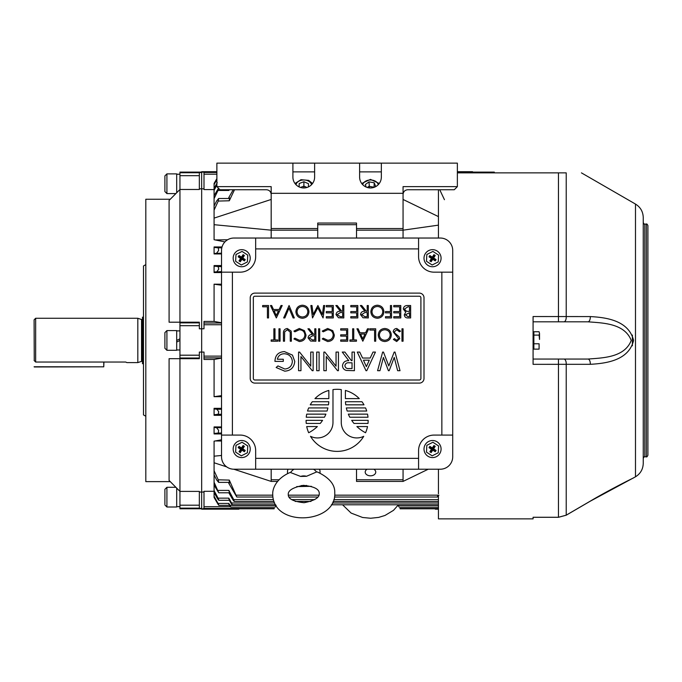 <?xml version="1.0" encoding="UTF-8"?>
<svg xmlns="http://www.w3.org/2000/svg" width="682" height="682" viewBox="0 0 682 682"><rect width="100%" height="100%" fill="white"/><g stroke="black" fill="none" stroke-linecap="round" stroke-linejoin="round"><path stroke-width="1.02" d="M142.478 320.276A0.776 0.776 0 0 1 141.549 321.034M142.478 360.608A0.776 0.776 0 0 0 141.549 359.84M143.484 363.711L142.478 363.711L142.478 317.164L143.484 317.164M34.253 360.616L34.1 319.824L35.652 318.272L137.824 318.272L141.549 319.508L141.549 361.366L137.824 362.602L126.878 362.602L125.778 362.048L126.878 362.602M34.1 360.454L35.652 362.048L125.778 362.048M35.652 318.272L35.652 362.048M137.824 318.272L137.824 362.602M164.899 504.228L164.899 489.309L164.899 504.228M176.689 488.116L176.689 506.999L166.911 506.999L164.899 504.978M381.34 163.134L359.619 163.134L359.619 177.098A10.861 10.861 0 0 0 370.479 187.959A10.861 10.861 0 0 0 381.34 177.098L381.34 163.134L457.366 163.134L457.366 186.638L403.062 186.638L403.062 193.313L271.18 193.313L271.18 186.638L216.876 186.638L216.876 163.134L292.902 163.134L292.902 177.098A10.861 10.861 0 0 0 303.763 187.959A10.861 10.861 0 0 0 314.624 177.098L314.624 163.134L292.902 163.134M314.624 163.134L359.619 163.134M314.624 171.881L292.902 171.881M381.34 171.881L359.619 171.881M356.516 238.035L356.516 228.53L403.062 228.53L403.062 193.313M271.18 238.035L271.18 193.313M271.18 228.53L317.727 228.53L317.727 223.048L356.516 223.048L356.516 228.53M271.18 194.396C270.882 191.591 269.33 190.039 266.526 189.741L219.979 189.741L216.876 186.638M457.366 186.638L454.263 189.741L407.717 189.741C404.912 190.039 403.36 191.591 403.062 194.396M166.911 506.999L166.911 487.298L175.879 487.298L170.261 481.628L145.812 481.628L145.812 199.246L170.261 199.246L175.879 193.586L166.911 193.586L164.899 191.565L164.899 175.896L164.899 191.565M199.34 492.046L201.667 492.046L201.667 508.763L179.946 508.781L179.946 322.202L169.085 322.202L169.085 200.423L179.946 189.477L199.34 189.477L199.34 172.495L201.667 172.495L201.667 508.38L199.34 508.38L199.34 491.398L179.946 491.398L169.085 480.452L169.085 358.672L199.34 358.672L199.34 352.074L203.995 352.074L203.995 359.448L214.08 359.448L221.531 358.11M145.812 416.259L143.484 414.912L143.484 265.963L145.812 264.616M221.531 324.743L203.995 324.743L203.995 328.801L199.34 328.801L199.34 322.202L179.946 322.202L179.946 172.094L201.667 172.094M199.34 188.829L201.667 188.829L201.667 328.801M457.366 171.711L472.575 171.711L472.575 172.87L474.902 172.87M472.575 172.094L494.297 172.094L494.297 172.87M164.899 343.779L164.899 332.603L166.911 330.582L166.911 350.292L164.899 348.272L164.899 343.779M166.911 330.582L176.689 330.582L176.689 350.292L166.911 350.292M164.899 336.021L164.899 348.272M179.946 174.183L176.689 174.328M176.689 174.183L178.317 174.225M34.253 366.976L103.766 366.822L34.1 366.754M103.92 362.048L103.766 366.822L103.766 362.048M176.689 330.898L179.946 330.898M176.689 349.977L179.946 349.977M179.946 340.437L176.689 342.066M176.689 340.437L179.946 338.809M337.121 389.311A31.031 31.031 0 0 0 332.978 389.593L332.978 422.414A15.524 15.524 0 0 1 310.498 436.292A31.031 31.031 0 0 0 363.745 436.292A15.524 15.524 0 0 1 341.264 422.414L341.264 389.593A31.031 31.031 0 0 0 337.121 389.311M441.851 272.169L434.093 272.169A15.515 15.515 0 0 1 418.578 256.654L418.578 248.896L255.665 248.896L255.665 256.654A15.515 15.515 0 0 1 240.149 272.169L232.392 272.169L232.392 435.082L240.149 435.082A15.515 15.515 0 0 1 255.665 450.597L255.665 458.355L418.578 458.355L418.578 450.597A15.515 15.515 0 0 1 434.093 435.082L441.851 435.082L441.851 272.169L452.712 272.169L452.712 456.804A12.412 12.412 0 0 1 440.299 469.216L255.665 469.216L255.665 458.355M441.851 435.082L452.712 435.082M255.665 248.896L255.665 238.035L418.578 238.035L418.578 248.896M418.578 458.355L418.578 469.216M232.392 272.169L221.531 272.169L221.531 250.447A12.412 12.412 0 0 1 233.943 238.035L255.665 238.035M255.665 469.216L233.943 469.216A12.412 12.412 0 0 1 221.531 456.804L221.531 272.169M221.531 435.082L232.392 435.082M418.578 238.035L440.299 238.035A12.412 12.412 0 0 1 452.712 250.447L452.712 272.169M419.353 383.105A4.655 4.655 0 0 0 424.008 378.45L424.008 297.77A4.655 4.655 0 0 0 419.353 293.115L254.889 293.115A4.655 4.655 0 0 0 250.234 297.77L250.234 378.45A4.655 4.655 0 0 0 254.889 383.105L419.353 383.105M419.353 380.002A1.552 1.552 0 0 0 420.905 378.45L420.905 297.77A1.552 1.552 0 0 0 419.353 296.218L254.889 296.218A1.552 1.552 0 0 0 253.337 297.77L253.337 378.45A1.552 1.552 0 0 0 254.889 380.002L419.353 380.002M284.752 371.17L276.133 367.496L277.941 365.919L284.803 369.022C289.39 368.57 291.913 366.046 292.365 361.469C291.828 356.669 289.125 354.094 284.275 353.745C280.583 353.873 278.265 355.697 277.327 359.235L283.294 359.235L283.294 361.383L274.94 361.383C275.178 355.245 278.341 351.989 284.42 351.597L292.467 355.117L294.752 361.392C294.172 367.453 290.839 370.718 284.752 371.17M310.745 352.074L313.132 352.074L313.132 370.693L312.245 370.693L300.958 356.55L300.958 370.693L298.571 370.693L298.571 352.074L299.551 352.074L310.745 366.183L310.745 352.074M319.099 352.074L319.099 370.693L316.712 370.693L316.712 352.074L319.099 352.074M336.047 352.074L338.434 352.074L338.434 370.693L337.547 370.693L326.26 356.55L326.26 370.693L323.873 370.693L323.873 352.074L324.854 352.074L336.047 366.183L336.047 352.074M354.427 352.074L354.427 370.693L346.465 370.445C343.975 369.823 342.654 368.246 342.492 365.714C343.02 362.261 345.109 360.582 348.775 360.667L342.253 352.074L344.879 352.074L351.401 360.667L352.04 360.667L352.04 352.074L354.427 352.074M352.04 368.544L352.04 362.815L349.303 362.79C346.831 362.492 345.356 363.463 344.879 365.714C345.356 367.913 346.806 368.86 349.227 368.544L352.04 368.544M366.754 370.693L366.004 370.693L357.291 352.074L359.738 352.074L362.568 358.041L370.181 358.041L373.011 352.074L375.432 352.074L366.754 370.693M366.379 366.626L369.277 360.19L363.446 360.19L366.379 366.626M395.006 352.074L400.019 370.693L397.649 370.693L394.239 357.385L389.183 370.693L388.399 370.693L383.386 357.419L379.951 370.693L377.581 370.693L382.645 352.074L383.463 352.074L388.808 365.953L394.196 352.074L395.006 352.074M403.079 328.801L403.079 341.213L401.971 341.213L401.971 328.801L403.079 328.801M396.762 328.485L400.539 331.196L399.49 331.827L396.762 329.756L394.332 331.861L394.776 333.08L399.047 336.746L399.737 338.639L396.685 341.529L393.378 339.431L394.384 338.664L396.805 340.258L398.629 338.69L393.216 331.844C393.471 329.756 394.648 328.639 396.762 328.485M391.306 334.956C390.974 338.937 388.825 341.128 384.861 341.529C380.82 341.213 378.621 339.039 378.254 335.015C378.612 331.026 380.778 328.843 384.759 328.485C388.749 328.826 390.922 330.983 391.306 334.956M384.81 340.258C388.075 339.968 389.874 338.204 390.189 334.956C389.848 331.742 388.058 330.003 384.81 329.756C381.502 329.994 379.695 331.75 379.371 335.015C379.712 338.246 381.528 339.994 384.81 340.258M375.714 328.801L375.714 341.213L374.597 341.213L374.597 330.071L369.823 330.071L369.823 328.801L375.714 328.801M362.824 341.213L356.933 328.801L358.144 328.801L359.977 332.782L365.603 332.782L367.496 328.801L368.706 328.801L362.824 341.213M362.756 338.792L364.998 334.052L360.565 334.052L362.756 338.792M353.753 339.943L356.456 339.943L356.456 341.213L349.934 341.213L349.934 339.943L352.637 339.943L352.637 328.801L353.753 328.801L353.753 339.943M347.701 328.801L347.701 341.213L340.702 341.213L340.702 339.943L346.592 339.943L346.592 336.124L340.702 336.124L340.702 334.845L346.592 334.845L346.592 330.071L340.702 330.071L340.702 328.801L347.701 328.801M327.658 341.529L322.245 338.937L323.217 338.187L327.727 340.258C331.051 340.028 332.884 338.272 333.225 334.998C332.876 331.682 331.017 329.935 327.65 329.756L323.217 331.827L322.245 331.085L327.641 328.485L332.765 330.651L334.333 335.075C333.941 339.107 331.716 341.256 327.658 341.529M319.696 328.801L319.696 341.213L318.579 341.213L318.579 328.801L319.696 328.801M315.877 328.801L315.877 341.213L310.583 341.043L308.076 337.897C308.452 335.484 309.918 334.368 312.484 334.53L307.923 328.801L309.296 328.801L313.856 334.53L314.76 334.53L314.76 328.801L315.877 328.801M314.76 339.943L314.76 335.8L312.492 335.783L309.193 337.897L312.433 339.943L314.76 339.943M299.33 341.529L293.916 338.937L294.888 338.187L299.398 340.258C302.731 340.028 304.556 338.272 304.897 334.998C304.547 331.682 302.689 329.935 299.321 329.756L294.888 331.827L293.916 331.085L299.313 328.485L304.436 330.651L306.013 335.075C305.621 339.107 303.396 341.256 299.33 341.529M291.367 333.72L291.367 341.213L290.259 341.213L290.208 332.125L287.335 329.756L284.65 331.853L284.53 341.213L283.414 341.213L283.414 333.72C283.175 330.71 284.454 328.963 287.267 328.485L291.146 331.102L291.367 333.72M280.072 328.801L280.072 341.213L278.955 341.213L278.955 328.801L280.072 328.801M274.982 339.943L277.685 339.943L277.685 341.213L271.163 341.213L271.163 339.943L273.866 339.943L273.866 328.801L274.982 328.801L274.982 339.943M409.524 316.67L409.524 312.688L405.389 314.845L408.015 316.67L409.524 316.67M410.641 305.527L410.641 317.94L408.22 317.94C405.918 318.076 404.597 317.053 404.273 314.862L405.713 312.22L403.318 309.048C403.608 306.755 404.929 305.587 407.282 305.527L410.641 305.527M409.524 311.418L409.524 306.798L407.938 306.798L404.435 309.048L406.463 311.265L409.524 311.418M400.777 305.527L400.777 317.94L393.77 317.94L393.77 316.67L399.661 316.67L399.661 312.85L393.77 312.85L393.77 311.572L399.661 311.572L399.661 306.798L393.77 306.798L393.77 305.527L400.777 305.527M391.545 305.527L391.545 317.94L385.5 317.94L385.5 316.67L390.428 316.67L390.428 312.85L385.5 312.85L385.5 311.572L390.428 311.572L390.428 305.527L391.545 305.527M383.906 311.683C383.574 315.664 381.426 317.855 377.461 318.255C373.421 317.94 371.221 315.766 370.855 311.742C371.213 307.752 373.378 305.57 377.359 305.212C381.349 305.553 383.523 307.71 383.906 311.683M377.41 316.985C380.675 316.695 382.474 314.931 382.79 311.683C382.449 308.469 380.658 306.73 377.41 306.482C374.103 306.721 372.295 308.477 371.971 311.742C372.312 314.973 374.128 316.721 377.41 316.985M368.314 305.527L368.314 317.94L363.012 317.769L360.514 314.624C360.88 312.211 362.347 311.094 364.913 311.256L360.352 305.527L361.733 305.527L366.294 311.256L367.197 311.256L367.197 305.527L368.314 305.527M367.197 316.67L367.197 312.527L364.921 312.509L361.63 314.624L364.87 316.67L367.197 316.67M357.811 305.527L357.811 317.94L350.804 317.94L350.804 316.67L356.695 316.67L356.695 312.85L350.804 312.85L350.804 311.572L356.695 311.572L356.695 306.798L350.804 306.798L350.804 305.527L357.811 305.527M343.805 305.527L343.805 317.94L338.511 317.769L336.004 314.624C336.379 312.211 337.846 311.094 340.412 311.256L335.851 305.527L337.223 305.527L341.784 311.256L342.688 311.256L342.688 305.527L343.805 305.527M342.688 316.67L342.688 312.527L340.42 312.509L337.121 314.624L340.361 316.67L342.688 316.67M333.302 305.527L333.302 317.94L326.303 317.94L326.303 316.67L332.185 316.67L332.185 312.85L326.303 312.85L326.303 311.572L332.185 311.572L332.185 306.798L326.303 306.798L326.303 305.527L333.302 305.527M323.583 305.527L324.709 305.527L323.072 317.94L317.786 307.752L312.509 317.94L310.864 305.527L311.981 305.527L313.174 314.462L317.906 305.527L322.398 314.479L323.583 305.527M308.955 311.683C308.622 315.664 306.474 317.855 302.51 318.255C298.469 317.94 296.269 315.766 295.903 311.742C296.261 307.752 298.426 305.57 302.407 305.212C306.388 305.553 308.571 307.71 308.955 311.683M302.458 316.985C305.724 316.695 307.522 314.931 307.838 311.683C307.497 308.469 305.707 306.73 302.458 306.482C299.151 306.721 297.343 308.477 297.02 311.742C297.361 314.973 299.176 316.721 302.458 316.985M289.066 305.527L294.317 317.94L293.124 317.94L288.98 308.162L284.846 317.94L283.652 317.94L289.066 305.527M276.329 317.94L270.447 305.527L271.658 305.527L273.491 309.509L279.117 309.509L281.001 305.527L282.22 305.527L276.329 317.94M276.261 315.519L278.512 310.779L274.079 310.779L276.261 315.519M268.538 305.527L268.538 317.94L267.421 317.94L267.421 306.798L262.647 306.798L262.647 305.527L268.538 305.527M306.09 420.342A31.031 31.031 0 0 0 306.244 423.445L320.25 423.445A37.254 37.254 0 0 0 322.56 420.342L306.09 420.342M306.712 426.548A31.031 31.031 0 0 0 308.682 432.746A37.254 37.254 0 0 0 317.36 426.548L306.712 426.548M328.843 390.436A31.031 31.031 0 0 0 314.956 398.62L328.843 398.62L328.843 390.436M345.459 401.724A37.254 37.254 0 0 0 345.765 404.827L363.992 404.827A31.031 31.031 0 0 0 361.946 401.724L345.459 401.724M306.712 414.136A31.031 31.031 0 0 0 306.244 417.239L324.427 417.239A37.254 37.254 0 0 0 325.911 414.136L306.712 414.136M308.682 407.93A31.031 31.031 0 0 0 307.522 411.033L327.062 411.033A37.254 37.254 0 0 0 327.906 407.93L308.682 407.93M312.296 401.724A31.031 31.031 0 0 0 310.25 404.827L328.477 404.827A37.254 37.254 0 0 0 328.784 401.724L312.296 401.724M346.337 407.93A37.254 37.254 0 0 0 347.181 411.033L366.72 411.033A31.031 31.031 0 0 0 365.561 407.93L346.337 407.93M359.286 398.62A31.031 31.031 0 0 0 345.399 390.436L345.399 398.62L359.286 398.62M348.332 414.136A37.254 37.254 0 0 0 349.815 417.239L367.999 417.239A31.031 31.031 0 0 0 367.521 414.136L348.332 414.136M351.682 420.342A37.254 37.254 0 0 0 353.992 423.445L367.999 423.445A31.031 31.031 0 0 0 368.152 420.342L351.682 420.342M356.882 426.548A37.254 37.254 0 0 0 365.561 432.746A31.031 31.031 0 0 0 367.521 426.548L356.882 426.548M437.213 441.902A8.534 8.534 0 0 1 439.685 453.718A8.534 8.534 0 0 1 427.878 456.19A8.534 8.534 0 0 1 425.398 444.383A8.534 8.534 0 0 1 437.213 441.902M438.62 445.977L438.245 452.771L432.166 455.849L426.472 452.123L426.847 445.32L432.917 442.251L438.62 445.977M431.467 449.276L429.856 451.74L431.152 452.592L432.772 450.12L435.235 451.731L436.088 450.435L433.616 448.824L435.227 446.352L433.931 445.508L432.32 447.972L429.848 446.36L429.004 447.656L431.467 449.276L432.371 449.08L430.964 451.68L432.576 449.216L435.048 450.828L432.712 449.012L434.323 446.548L432.507 448.875L430.035 447.264L432.371 449.08M429.907 447.469L429.004 447.656M430.035 447.264L429.848 446.36M432.507 448.875L432.32 447.972M434.119 446.412L433.931 445.508M434.323 446.548L435.227 446.352M432.712 449.012L433.616 448.824M435.176 450.623L436.088 450.435M435.048 450.828L435.235 451.731M432.576 449.216L432.772 450.12M430.964 451.68L431.152 452.592M430.76 451.552L429.856 451.74M246.364 441.902A8.534 8.534 0 0 1 248.845 453.718A8.534 8.534 0 0 1 237.029 456.19A8.534 8.534 0 0 1 234.557 444.383A8.534 8.534 0 0 1 246.364 441.902M247.771 445.977L247.395 452.771L241.326 455.849L235.622 452.123L235.998 445.32L242.076 442.251L247.771 445.977M240.627 449.276L239.015 451.74L240.311 452.592L241.922 450.12L244.395 451.731L245.239 450.435L242.775 448.824L244.386 446.352L243.09 445.508L241.471 447.972L239.007 446.36L238.154 447.656L240.627 449.276L241.53 449.08L240.124 451.68L241.735 449.216L244.207 450.828L241.871 449.012L243.483 446.548L241.667 448.875L239.194 447.264L241.53 449.08M239.067 447.469L238.154 447.656M239.194 447.264L239.007 446.36M241.667 448.875L241.471 447.972M243.278 446.412L243.09 445.508M243.483 446.548L244.386 446.352M241.871 449.012L242.775 448.824M244.335 450.623L245.239 450.435M244.207 450.828L244.395 451.731M241.735 449.216L241.922 450.12M240.124 451.68L240.311 452.592M239.919 451.552L239.015 451.74M246.364 251.061A8.534 8.534 0 0 1 248.845 262.868A8.534 8.534 0 0 1 237.029 265.349A8.534 8.534 0 0 1 234.557 253.534A8.534 8.534 0 0 1 246.364 251.061M247.771 255.128L247.395 261.931L241.326 265L235.622 261.283L235.998 254.48L242.076 251.411L247.771 255.128M240.627 258.427L239.015 260.899L240.311 261.743L241.922 259.279L244.395 260.891L245.239 259.595L242.775 257.975L244.386 255.511L243.09 254.659L241.471 257.131L239.007 255.52L238.154 256.816L240.627 258.427L241.53 258.239L240.124 260.839L241.735 258.376L244.207 259.987L241.871 258.171L243.278 255.571L241.667 258.035L239.194 256.423L241.53 258.239M239.067 256.628L238.154 256.816M239.194 256.423L239.007 255.52M241.667 258.035L241.471 257.131M243.278 255.571L243.09 254.659M243.483 255.699L244.386 255.511M241.871 258.171L242.775 257.975M244.335 259.782L245.239 259.595M244.207 259.987L244.395 260.891M241.735 258.376L241.922 259.279M240.124 260.839L240.311 261.743M239.919 260.712L239.015 260.899M437.213 251.061A8.534 8.534 0 0 1 439.685 262.868A8.534 8.534 0 0 1 427.878 265.349A8.534 8.534 0 0 1 425.398 253.534A8.534 8.534 0 0 1 437.213 251.061M438.62 255.128L438.245 261.931L432.166 265L426.472 261.283L426.847 254.48L432.917 251.411L438.62 255.128M431.467 258.427L429.856 260.899L431.152 261.743L432.772 259.279L435.235 260.891L436.088 259.595L433.616 257.975L435.227 255.511L433.931 254.659L432.32 257.131L429.848 255.52L429.004 256.816L431.467 258.427L432.371 258.239L430.964 260.839L432.576 258.376L435.048 259.987L432.712 258.171L434.119 255.571L432.507 258.035L430.035 256.423L432.371 258.239M429.907 256.628L429.004 256.816M430.035 256.423L429.848 255.52M432.507 258.035L432.32 257.131M434.119 255.571L433.931 254.659M434.323 255.699L435.227 255.511M432.712 258.171L433.616 257.975M435.176 259.782L436.088 259.595M435.048 259.987L435.235 260.891M432.576 258.376L432.772 259.279M430.964 260.839L431.152 261.743M430.76 260.712L429.856 260.899M179.946 506.692L178.317 506.649M176.689 506.692L179.946 506.547M166.911 193.586L166.911 173.876L176.689 173.876L176.689 192.767M308.366 186.936L308.494 183.714L303.916 181.727L299.185 183.526L299.048 186.885M299.185 186.945L299.185 183.526M307.011 187.465L303.916 186.109L300.447 187.439M303.865 187.959L303.916 181.727M539.095 349.124L533.861 349.124L533.861 343.779L539.095 343.779L539.095 349.124L539.095 343.779M533.861 343.779L533.861 335.101L539.095 335.101L539.522 339.44L539.522 333.421L539.095 335.101M533.861 335.101L533.861 331.75L539.095 331.75L539.522 333.421L539.095 331.75M533.085 359.056L587.961 359.056C602.521 357.862 624.465 357.743 631.251 340.437C624.448 323.123 602.513 323.012 587.961 321.819L533.085 321.819M632.385 335.084L632.385 340.437L632.385 335.084M647.9 447.494L647.9 225.623C647.244 224.19 646.724 223.679 646.348 224.071L644.797 224.071C644.422 224.463 643.902 223.943 643.245 222.52L643.245 234.932M646.348 224.071L646.348 456.804C646.672 457.238 647.184 456.727 647.9 455.252L647.9 233.38M643.245 236.969L643.245 238.095L643.245 236.969M643.245 238.709L643.245 241.138L643.245 238.709M643.245 297.386L643.245 304.752M643.245 324.282L643.245 330.412M635.488 204.071L635.488 476.803C640.466 473.7 643.049 469.225 643.245 463.359L643.245 217.515C643.049 211.65 640.466 207.175 635.488 204.071L581.439 172.87M633.578 340.437C628.668 360.744 605.454 363.463 590.288 364.307L533.085 364.333L533.085 316.542L590.288 316.576C605.36 317.411 628.625 320.071 633.578 340.437M438.441 495.993L438.441 518.866L533.085 518.866L533.085 517.263L558.464 517.263L566.222 515.174L590.288 501.134C605.36 492.114 628.565 480.247 633.578 477.903C628.736 480.171 605.454 492.063 590.288 501.134L590.288 501.134M603.877 493.401L596.656 497.459M438.441 493.828L438.441 469.216M590.288 316.576A4.655 2.344 -90 0 1 587.961 321.819L563.895 321.819A4.655 2.344 -90 0 0 566.222 316.618L566.222 172.87C586.17 172.87 586.17 172.87 566.222 172.87L457.366 172.87M438.441 238.035L438.441 189.741M643.245 340.437L643.245 326.473M643.245 306.303L643.245 295.86M643.245 244.292L643.245 242.758M643.245 254.437L643.245 271.035M643.245 409.839L643.245 426.438M632.385 345.791L632.385 340.437M533.085 517.263L558.464 517.306L558.464 359.056M563.895 359.056A4.655 2.344 90 0 1 566.222 364.256L566.222 515.174M587.961 359.056A4.655 2.344 90 0 1 590.288 364.307M313.524 469.216A14.51 10.256 0 0 1 316.559 471.97L317.539 472.038C329.304 477.707 335.05 484.57 334.76 492.634L334.785 493.512C336.013 523.452 274.326 527.638 272.766 495.43L272.74 494.561C272.246 488.653 276.398 478.44 289.722 472.643L290.558 472.558A14.51 10.256 0 0 1 294.002 469.216M316.559 471.97L306.491 476.3L300.634 476.428L290.558 472.558M319.994 473.044A16.291 11.517 180 0 0 320.046 471.722A16.291 11.517 180 0 0 319.543 469.216M287.983 469.216A16.291 11.517 180 0 0 287.48 472.456A16.291 11.517 180 0 0 287.608 473.589M374.921 187.004L375.697 186.442L374.213 182.785L368.996 181.872L365.262 184.609L366.285 187.115M374.256 187.277L368.996 186.263L367.317 187.49M369.448 187.908L368.996 181.872M374.068 187.345L374.213 182.785M367.121 469.216A5.277 3.734 180 0 0 365.202 472.089A5.277 3.734 180 0 0 370.479 475.823A5.277 3.734 180 0 0 375.756 472.089A5.277 3.734 180 0 0 373.838 469.216M216.919 271.615L218.76 269.109L218.155 266.594L214.08 266.125L214.08 271.973L221.531 271.615M216.586 253.184L218.649 250.507L218.249 247.822L214.08 247.421L214.08 253.448L221.531 253.184M221.531 415.304L214.08 415.304L214.08 414.75L218.155 414.281L218.76 411.766L216.919 409.26L214.08 408.902L214.08 408.322L221.531 408.322M221.531 433.923L214.08 433.923L214.08 433.454L218.249 433.053L218.649 430.368L216.586 427.691L214.08 427.426L214.08 426.941L221.531 426.941M203.995 492.046L201.667 492.046L201.667 352.074M216.876 171.711L201.667 171.711L201.667 188.829L203.995 188.829M203.995 508.431L201.667 509.164L238.905 509.164L238.905 508.431L203.995 508.431L203.995 491.296L214.08 491.296M470.248 172.87L470.248 172.111L472.575 172.111M221.531 253.934L214.08 253.934L214.08 253.448M222.034 246.952L214.08 246.952L214.08 247.421M224.932 241.905L214.08 239.706L214.08 224.693L271.18 230.175L317.727 230.175L317.727 228.53M214.08 189.579L203.995 189.579L203.995 172.111L201.667 172.111M221.531 322.765L214.08 321.427L203.995 321.427L203.995 324.743M214.08 321.427L214.08 284.189L221.531 284.189M221.531 272.553L214.08 272.553L214.08 271.973M221.531 265.571L214.08 265.571L214.08 266.125M221.531 285.229L214.08 284.189M221.531 396.685L214.08 396.685L214.08 359.448M221.531 455.465L214.08 456.181L214.08 441.169L221.531 439.805M399.115 507.05C400.325 509.147 400.325 509.147 399.115 507.05C400.325 509.147 400.325 509.147 399.115 507.05M438.441 505.345L398.126 505.345L397.802 504.791L398.126 505.345C399.362 507.485 399.362 507.476 398.126 505.345C399.362 507.485 399.362 507.476 398.126 505.345L398.91 506.692M214.08 396.685L221.531 395.645M216.876 178.607L214.08 183.449L214.08 184.626L216.876 179.554M214.08 184.626L214.08 188.309L217.251 182.699M218.479 188.241L214.08 195.7L214.08 190.287L216.876 185.001M271.18 199.459L214.08 218.112L214.08 210.116L218.249 201.062L218.649 198.496L216.586 201.045L214.08 206.015L214.08 198.615L218.862 188.624M229.416 189.741L228.82 190.466L218.155 190.466M444.442 199.69L439.728 189.741M234.514 189.741L229.288 200.781L218.249 201.062M228.82 198.496L228.82 197.49L233.244 189.741M214.08 497.425L217.541 503.427C219.075 505.882 219.237 505.882 218.035 503.427L214.08 496.249L214.08 497.425M214.08 492.566L217.251 498.175C218.99 500.895 219.272 500.886 218.078 498.15L214.08 490.588L214.08 496.249M217.541 503.427C219.075 505.882 219.237 505.882 218.035 503.427L228.82 503.427L230.005 505.345C231.113 507.596 230.959 507.596 229.553 505.345C230.959 507.596 231.113 507.596 230.005 505.345L275.954 505.345M275.332 506.692L276.04 505.481M214.08 485.175L218.76 492.779L214.08 482.259L214.08 490.588M218.155 490.409L228.82 490.409L233.713 499.608C234.608 501.935 234.31 501.943 232.809 499.625L228.82 492.779M214.08 456.181L214.08 482.259M214.08 474.86L216.586 479.83L218.649 482.379L218.249 479.813L229.288 480.094L236.816 497.025L228.82 483.385L228.82 482.379M218.249 479.813L214.08 470.759M217.251 498.175C218.99 500.895 219.272 500.886 218.078 498.15L228.82 498.15L231.556 502.992C232.571 505.277 232.34 505.285 230.883 503.009L229.288 500.187M275.127 507.05C273.917 509.147 273.917 509.147 275.127 507.05C273.917 509.147 273.917 509.147 275.127 507.05M218.649 198.496L229.553 198.496L229.288 200.764L228.82 200.781M214.08 210.116L214.08 206.015M229.288 190.005L228.82 190.005M214.08 198.615L214.08 195.7M214.08 190.287L214.08 188.309M228.82 504.058L229.288 504.782M228.82 498.721L229.288 499.915M228.82 480.094L229.288 480.111L229.288 482.285M228.82 490.869L229.288 490.895L229.288 492.549M214.08 433.454L214.08 427.426M214.08 414.75L214.08 408.902M273.414 499.608L233.713 499.608L234.216 501.432L273.993 501.432M229.288 482.379L229.288 483.385M274.65 502.992L231.556 502.992C232.571 505.277 232.34 505.285 230.883 503.009M229.288 197.49L229.288 198.496M276.116 505.345C274.88 507.476 274.88 507.485 276.116 505.345C274.88 507.476 274.88 507.485 276.116 505.345M438.91 495.183L437.426 497.025L437.784 495.175L334.709 495.175M356.516 224.693L317.727 224.693M317.727 238.035L317.727 230.175M403.062 238.035L403.062 230.175L356.516 230.175M438.441 225.137L403.062 230.175L403.062 228.53M403.062 199.459L438.441 216.603M215.529 239.936L227.6 239.774M214.08 218.112L214.08 224.693M233.832 469.216L271.18 481.415L277.557 481.415M271.18 481.415L271.18 469.216M271.18 479.77L278.998 479.77M403.062 469.216L403.062 481.415L356.516 481.415L356.516 469.216M403.062 479.77L356.516 479.77M403.062 481.415L428.236 469.216M221.531 441.032L215.529 440.939M214.08 462.763L226.705 466.889M438.441 509.164L435.338 509.164L435.338 508.431L438.441 508.431M179.946 172.742L199.34 172.742M179.946 508.133L199.34 508.133M179.946 325.681L199.34 325.681M179.946 355.194L199.34 355.194M179.946 175.683L199.34 175.683M179.946 358.016L199.34 358.016M179.946 322.859L199.34 322.859M179.946 505.192L199.34 505.192M494.297 172.742L474.902 172.742M311.512 184.703A7.834 5.541 0 0 0 307.872 180.807A7.834 5.541 0 0 0 296.014 184.703M646.348 456.804L644.797 456.804L644.797 224.071M558.464 321.819L558.464 172.87M558.464 517.263L566.239 515.2L558.464 517.306L533.085 517.306M306.491 476.3A7.016 4.962 180 0 0 300.634 476.428M301.35 485.524A7.016 4.962 180 0 0 306.568 485.413M378.229 184.703A7.834 5.541 0 0 0 378.007 183.995A7.834 5.541 0 0 0 369.959 179.997A7.834 5.541 0 0 0 362.73 184.703M221.531 356.132L203.995 356.132M221.531 414.281L218.155 414.281M221.531 433.053L218.249 433.053M457.366 172.444L470.248 172.444M221.531 409.26L216.919 409.26M221.531 266.594L218.155 266.594M221.531 427.691L216.586 427.691M221.812 247.822L218.249 247.822M216.876 174.183L203.995 174.183M230.397 506.692L203.995 506.692M438.441 499.608L333.813 499.608M314.794 499.608L291.649 499.608M318.929 495.175L288.307 495.175M272.749 495.175L236.458 495.175M438.441 502.992L332.381 502.992M216.876 172.444L203.995 172.444M221.531 322.995L203.995 322.995M221.531 357.88L203.995 357.88M166.911 487.298L164.899 489.309M166.911 173.876L164.899 175.896M312.544 183.492L308.673 180.38L301.009 179.69L294.982 183.492M533.085 347.326L533.861 348.101M533.085 333.549L533.861 332.773M635.488 476.803L590.305 501.168L604.337 493.188M644.797 456.804C644.456 456.386 643.944 456.897 643.245 458.355M609.93 490.128L629.546 479.915M629.605 479.881L633.007 478.184M590.305 501.168L566.239 515.2M319.27 493.512L319.261 493.333C319.227 489.054 313.908 486.394 303.32 485.354C292.928 487.434 287.906 490.503 288.256 494.561L288.264 494.731C288.23 498.934 293.516 501.594 304.095 502.719C314.547 500.673 319.602 497.604 319.27 493.512M296.704 486.59L311.367 486.326M342.577 504.791L351.119 513.077L362.602 517.485L370.667 518.252L378.646 517.399L385.015 515.456L393.514 510.332L398.049 505.209M379.26 183.492L370.479 179.392L361.699 183.492M435.338 508.781L400.112 508.781M438.441 507.118L399.149 507.118M435.338 508.44L399.916 508.44M274.13 508.781L238.905 508.781M229.774 505.353L218.871 505.353M229.732 500.298L218.828 500.298M229.553 482.379L218.649 482.379M229.655 492.779L218.76 492.779M275.093 507.118L230.772 507.118M274.326 508.44L238.905 508.44M438.441 501.432L333.123 501.432M310.949 501.432L295.255 501.432M437.426 497.025L334.461 497.025M317.803 497.025L289.049 497.025M272.902 497.025L236.816 497.025M438.441 504.791L331.324 504.791M275.605 504.791L232.195 504.791"/></g></svg>

